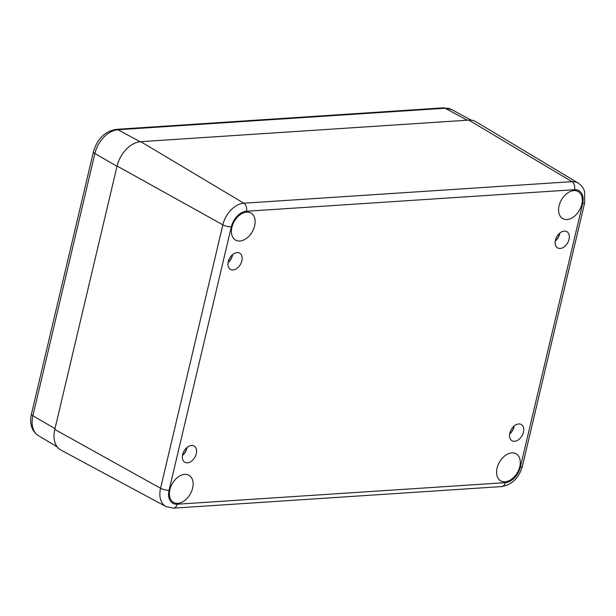 <?xml version="1.0" encoding="UTF-8"?>
<svg xmlns="http://www.w3.org/2000/svg" width="616" height="616" viewBox="0 0 616 616"><rect width="100%" height="100%" fill="white"/><g stroke="black" fill="none" stroke-linecap="round" stroke-linejoin="round"><path stroke-width="0.92" d="M228.074 262.608A9.348 6.229 119.6 0 0 228.413 262.316A9.348 6.229 119.6 0 0 232.555 255.039A9.348 6.229 119.6 0 0 232.632 254.593A11.427 7.615 -60.4 0 1 228.074 262.608M228.251 261.731A9.348 6.229 -60.4 0 1 239.686 253.153A9.348 6.229 -60.4 0 1 240.479 264.356A9.348 6.229 -60.4 0 1 230.446 269.408A9.348 6.229 -60.4 0 1 228.251 261.731M182.482 455.463A9.348 6.229 119.6 0 0 182.829 455.17A9.348 6.229 119.6 0 0 186.964 447.894A9.348 6.229 119.6 0 0 187.041 447.447A11.427 7.615 -60.4 0 1 182.49 455.463M182.659 454.585A9.348 6.229 -60.4 0 1 194.094 446.007A9.348 6.229 -60.4 0 1 194.895 457.211A9.348 6.229 -60.4 0 1 184.854 462.262A9.348 6.229 -60.4 0 1 182.659 454.585M509.655 433.964A9.348 6.229 119.6 0 0 509.994 433.672A9.348 6.229 119.6 0 0 514.137 426.395A9.348 6.229 119.6 0 0 514.214 425.949A11.427 7.615 -60.4 0 1 509.655 433.964M509.832 433.087A9.348 6.229 -60.4 0 1 521.267 424.509A9.348 6.229 -60.4 0 1 522.06 435.712A9.348 6.229 -60.4 0 1 512.027 440.763A9.348 6.229 -60.4 0 1 509.832 433.087M555.247 241.11A9.348 6.229 119.6 0 0 555.586 240.817A9.348 6.229 119.6 0 0 559.721 233.541A9.348 6.229 119.6 0 0 559.798 233.094A11.427 7.615 -60.4 0 1 555.247 241.11M555.416 240.232A9.348 6.229 -60.4 0 1 566.851 231.655A9.348 6.229 -60.4 0 1 567.652 242.858A9.348 6.229 -60.4 0 1 557.619 247.909A9.348 6.229 -60.4 0 1 555.416 240.232M578.193 183.075A22.13 14.753 119.6 0 0 571.918 181.658A6.229 4.25 86.2 0 1 574.52 189.697A15.9 10.595 -60.4 0 1 582.628 203.696A6.229 1.863 -166.7 0 0 584.653 202.833L584.592 191.699C584.315 190.798 583.475 186.733 578.193 183.075L475.868 121.714A24.925 16.617 119.6 0 0 468.799 120.112L140.725 141.672A24.925 16.617 119.6 0 0 117.079 166.012L54.801 429.444A24.925 16.617 119.6 0 0 60.892 450.05L165.974 506.552L173.558 508.146A6.229 4.25 86.2 0 0 177.185 504.219A15.9 10.595 -60.4 0 1 169.084 490.221A6.229 1.863 -166.7 0 1 160.568 488.265A22.13 14.753 119.6 0 0 165.974 506.552M497.081 468.098A15.577 10.387 -60.4 0 1 516.139 453.807A15.577 10.387 -60.4 0 1 517.471 472.48A15.577 10.387 -60.4 0 1 500.746 480.896A15.577 10.387 -60.4 0 1 497.081 468.098M559.082 205.813A15.577 10.387 -60.4 0 1 578.139 191.522A15.577 10.387 -60.4 0 1 579.471 210.202A15.577 10.387 -60.4 0 1 562.747 218.611A15.577 10.387 -60.4 0 1 559.082 205.813M231.909 227.312A15.577 10.387 -60.4 0 1 250.966 213.02A15.577 10.387 -60.4 0 1 252.298 231.701A15.577 10.387 -60.4 0 1 235.574 240.109A15.577 10.387 -60.4 0 1 231.909 227.312M169.908 489.597A15.577 10.387 -60.4 0 1 188.966 475.306A15.577 10.387 -60.4 0 1 190.298 493.978A15.577 10.387 -60.4 0 1 173.573 502.394A15.577 10.387 -60.4 0 1 169.908 489.597M582.628 203.696L520.351 467.136A6.229 1.863 13.3 0 0 522.376 466.273L584.653 202.833M520.351 467.136A15.9 10.595 -60.4 0 1 505.266 482.659A6.229 4.25 86.2 0 1 501.64 486.586C512.073 484.715 518.988 477.939 522.376 466.273M468.799 120.112L571.918 181.658L243.844 203.211A6.229 4.25 86.2 0 1 246.446 211.257L574.52 189.697M505.266 482.659L177.185 504.219M140.725 141.672L243.844 203.211A22.13 14.753 119.6 0 0 222.846 224.825A6.229 1.863 13.3 0 0 231.354 226.78A15.9 10.595 -60.4 0 1 246.446 211.257M117.079 166.012L222.846 224.825L160.568 488.265L54.801 429.444M169.084 490.221L231.354 226.78M467.267 120.212L445.122 108.247A6.229 4.25 -93.8 0 0 443.412 107.854L116.239 129.352A6.229 4.25 86.2 0 1 117.949 129.745L445.122 108.247A24.309 16.201 -60.4 0 1 451.574 109.563L471.309 120.174M116.239 129.352C104.805 131.416 97.205 138.9 93.439 151.79A6.229 1.863 13.3 0 0 94.887 153.484A24.309 16.201 -60.4 0 1 117.949 129.745L140.125 141.726M93.439 151.79L31.439 414.067A6.229 1.863 13.3 0 0 32.887 415.762L94.887 153.484L117.001 166.328M31.439 414.067C30.4 418.441 30.438 422.576 31.547 426.465C31.855 427.535 32.941 431.901 38.385 435.604A24.309 16.201 -60.4 0 1 32.887 415.762L55.001 428.613M501.64 486.586L173.558 508.146M443.412 107.854L451.574 109.563M38.385 435.604L57.219 446.9"/></g></svg>
